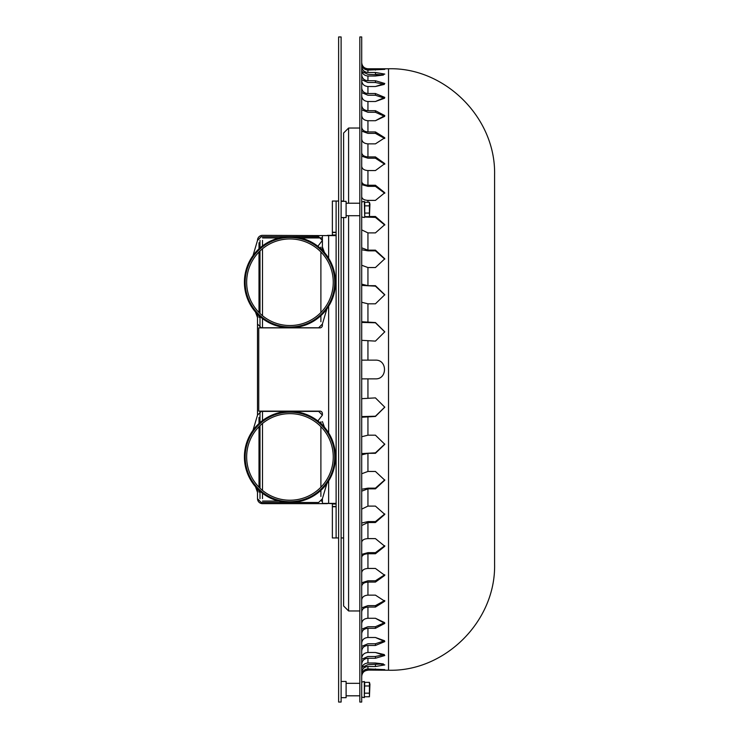 <?xml version="1.0" encoding="UTF-8"?>
<svg xmlns="http://www.w3.org/2000/svg" width="739" height="739" viewBox="0 0 739 739"><rect width="100%" height="100%" fill="white"/><g stroke="black" fill="none" stroke-linecap="round" stroke-linejoin="round"><path stroke-width="1.11" d="M246.66 282.243A43.287 43.287 0 0 0 311.599 319.728A43.287 43.287 0 0 0 311.599 244.748A43.287 43.287 0 0 0 246.66 282.243M335.497 282.243A45.55 45.55 0 0 0 289.947 236.692A45.55 45.55 0 0 0 244.406 282.243A45.55 45.55 0 0 0 289.947 327.783A45.55 45.55 0 0 0 335.497 282.243A45.541 45.541 0 0 1 289.947 327.783A45.541 45.541 0 0 1 244.406 282.243A45.541 45.541 0 0 1 289.947 236.702A45.541 45.541 0 0 1 335.488 282.243M245.172 282.243A44.783 44.783 0 0 0 312.338 321.022A44.783 44.783 0 0 0 312.338 243.454A44.783 44.783 0 0 0 245.172 282.243M292.441 236.692L318.648 236.692L322.398 240.434L317.872 246.263A45.55 45.55 0 0 1 326.887 308.884L322.398 324.042L318.648 327.783L261.246 327.783L257.505 324.042L257.505 314.204L257.505 415.106M322.398 240.434L322.398 250.272L322.398 235.602L336.116 235.602L336.116 503.398L322.398 503.398L322.398 498.751L318.648 502.483L261.246 502.483L257.505 498.742L257.505 488.904L257.505 498.649M259.001 242.725L259.001 248.821M259.001 251.971L259.001 312.514M259.001 315.655L259.001 317.364L258.835 315.507M320.892 321.751L320.892 315.655M320.892 312.514L320.892 251.971M320.892 248.821L320.892 247.112L321.059 248.978M253.024 255.574L257.505 240.434L261.246 236.692L289.937 236.692M327.386 503.398L332.374 503.647M327.386 503.647L262.502 503.647A4.988 4.988 0 0 1 257.551 499.296M262.502 501.144L279 501.144M321.52 501.144L322.398 501.144M259.999 240.351L259.999 247.925M259.999 250.983L259.999 313.502M259.999 316.551L259.999 327.885M259.999 411.115L259.999 422.625M259.999 425.673L259.999 488.193M259.999 491.25L259.999 498.649M322.398 237.856L300.163 237.856M257.505 240.351A4.988 4.988 0 0 1 262.502 235.353L327.386 235.602M332.374 235.353L327.386 235.353M262.502 501.06L278.649 501.06M321.585 501.06L322.398 501.06M262.502 237.94L279.36 237.94M300.542 237.94L322.398 237.94M246.66 456.933A43.287 43.287 0 0 0 311.599 494.428A43.287 43.287 0 0 0 311.599 419.447A43.287 43.287 0 0 0 246.66 456.933M335.497 456.933A45.55 45.55 0 0 0 289.947 411.392A45.55 45.55 0 0 0 244.406 456.933A45.55 45.55 0 0 0 289.947 502.483A45.55 45.55 0 0 0 335.497 456.933A45.541 45.541 0 0 1 289.947 502.483A45.541 45.541 0 0 1 244.406 456.933A45.541 45.541 0 0 1 289.947 411.392A45.541 45.541 0 0 1 335.488 456.933M245.172 456.933A44.783 44.783 0 0 0 312.338 495.721A44.783 44.783 0 0 0 312.338 418.154A44.783 44.783 0 0 0 245.172 456.933M292.441 411.392L318.648 411.392L322.398 415.133L317.872 420.953A45.55 45.55 0 0 1 292.136 502.428M326.887 483.583L322.398 498.742M322.398 415.133L322.398 413.609A2.494 2.494 0 0 0 319.895 411.115L258.752 411.115L258.752 327.885L319.895 327.885A2.494 2.494 0 0 0 322.398 325.391L322.398 324.051M259.001 417.424L259.001 423.521M259.001 426.662L259.001 487.204M259.001 490.354L259.001 492.063L258.835 490.206M320.892 496.451L320.892 490.354M320.892 487.204L320.892 426.662M320.892 423.521L320.892 421.812L321.059 423.669M253.024 430.274L257.505 415.133L261.246 411.392L289.937 411.392M336.116 504.016L332.374 504.016L332.374 537.955L336.116 537.955L336.116 503.398M336.116 235.602L336.116 201.045L338.619 201.045M332.374 235.602L332.374 234.984L336.116 234.984M336.116 232.489L332.374 232.489L332.374 234.984M332.374 232.489L332.374 201.045L336.116 201.045M332.374 504.016L332.374 503.398M346.101 695.815L359.828 695.815M341.113 697.681L346.101 697.681L346.101 681.46L341.113 681.46M341.113 217.571L346.101 217.571L346.101 201.35L341.113 201.35M341.113 36.95L341.113 702.05L338.619 702.05L338.619 36.95L341.113 36.95M364.724 682.365L364.318 697.634L364.318 681.506L364.724 682.365L369.426 682.365L369.934 684.268L369.426 696.775L369.426 682.365M364.724 685.968L369.426 685.968M364.724 693.173L369.426 693.173M364.724 696.775L369.426 696.775M369.426 202.264L369.934 204.158L369.426 216.666L364.724 216.666L364.724 202.264L369.426 202.264L369.426 205.858L364.724 205.858M364.724 213.063L369.426 213.063L369.426 205.858M369.426 216.666L369.426 213.063M338.619 537.955L336.116 537.955M343.607 537.955L341.113 537.955M359.828 610.959L348.596 610.959L343.607 605.962L343.607 217.571M343.607 201.35L343.607 133.029L348.596 128.041L359.828 128.041M361.704 87.895C362.073 91.322 364.151 93.206 367.939 93.539L375.43 93.539L384.788 97.391L375.43 101.511L384.576 98.241L375.43 95.239L384.576 98.241M384.668 622.626L375.43 626.727L384.668 622.626L375.43 618.275L384.788 623.411L375.43 628.307L367.939 628.307C364.151 628.621 362.073 630.376 361.704 633.572M361.704 74.796C362.073 78.408 364.151 80.385 367.939 80.736L375.43 80.736L384.788 83.489L375.43 86.518L384.335 84.394L375.43 82.519L384.335 84.394M361.704 66.353C362.073 70.076 364.151 72.126 367.939 72.487L375.43 72.487L384.788 74.094L375.43 75.997L367.939 75.997C364.151 75.627 362.073 73.586 361.704 69.863M375.43 75.997L383.393 75.055L367.939 74.325L361.704 71.452M375.43 93.539L375.43 95.239L367.939 95.239L361.704 92.587M375.43 101.511L367.939 101.511C364.151 101.169 362.073 99.285 361.704 95.858M361.704 127.126C362.073 130.046 364.151 131.644 367.939 131.93L375.43 131.93L384.788 137.787L375.43 143.856L367.939 143.856C364.151 143.569 362.073 141.971 361.704 139.052M384.714 138.507L375.43 133.371L367.939 133.371L361.704 131.117M361.704 181.582C362.073 183.808 364.151 185.036 367.939 185.249L375.43 185.249L384.788 192.731L375.43 200.389L367.939 200.389C364.151 200.167 362.073 198.948 361.704 196.722M384.76 193.285L375.43 186.348L367.939 186.348L361.704 184.63M361.704 247.851L367.939 250.151L375.43 250.151L384.788 258.798L375.43 267.546L367.939 267.546L361.704 265.246M384.779 259.14L375.43 250.835L367.939 250.835L361.704 249.764M361.704 321.761L375.43 322.546L384.788 331.811L375.43 341.113L361.704 340.328M384.788 331.922L375.43 322.777L361.704 322.416M361.704 398.672L375.43 397.887L384.788 407.189L375.43 416.454L361.704 417.239M361.704 416.584L375.43 416.223L384.788 407.078M361.704 473.754L367.939 471.454L375.43 471.454L384.788 480.202L375.43 488.849L367.939 488.849L361.704 491.149M361.704 489.236L367.939 488.165L375.43 488.165L384.779 479.86M361.704 542.278C362.073 540.052 364.151 538.833 367.939 538.611L375.43 538.611L384.788 546.269L375.43 553.751L367.939 553.751C364.151 553.964 362.073 555.192 361.704 557.418M361.704 554.37L367.939 552.652L375.43 552.652L384.76 545.715M361.704 599.948C362.073 597.029 364.151 595.431 367.939 595.144L375.43 595.144L384.788 601.213L375.43 607.07L367.939 607.07C364.151 607.356 362.073 608.954 361.704 611.874M361.704 607.883L367.939 605.629L375.43 605.629L384.714 600.493M367.939 628.307L367.939 637.489C364.151 637.831 362.073 639.715 361.704 643.142C362.073 639.715 364.151 637.831 367.939 637.489L375.43 637.489L384.788 641.609L375.43 645.461L367.939 645.461C364.151 645.794 362.073 647.678 361.704 651.105M361.704 646.413L367.939 643.761L375.43 643.761L384.576 640.759L375.43 637.489M361.704 669.137C362.073 665.414 364.151 663.373 367.939 663.003L375.43 663.003L384.788 664.906L375.43 666.513L367.939 666.513C364.151 666.874 362.073 668.924 361.704 672.647M361.704 667.548L367.939 664.675L383.393 663.945L375.43 663.003M384.335 654.606L375.43 656.481L384.335 654.606L375.43 652.482L384.788 655.511L375.43 658.264L367.939 658.264C364.151 658.615 362.073 660.592 361.704 664.204M361.704 675.132C362.073 671.354 364.151 669.275 367.939 668.906L384.788 669.636L367.939 670.079C364.151 670.449 362.073 672.527 361.704 676.305M361.704 658.421C362.073 654.809 364.151 652.833 367.939 652.482L375.43 652.482M361.704 659.271L367.939 656.481L375.43 656.481L375.43 658.264M361.704 623.55C362.073 620.344 364.151 618.589 367.939 618.275L375.43 618.275M361.704 629.194L367.939 626.727L375.43 626.727L375.43 628.307M361.704 572.716C362.073 570.12 364.151 568.697 367.939 568.448L375.43 568.448L384.788 575.367L375.43 582.083L367.939 582.083C364.151 582.341 362.073 583.764 361.704 586.36M361.704 582.812L367.939 580.799L375.43 580.799L384.742 574.72M361.704 509.116L367.939 506.113L375.43 506.113L384.788 514.381L375.43 522.51L367.939 522.51L361.704 525.512M361.704 523.018L367.939 521.605L375.43 521.605L384.77 513.928M361.704 436.74L367.939 435.188L375.43 435.188L384.788 444.287L375.43 453.312L367.939 453.312L361.704 454.864M361.704 453.58L375.43 452.85L384.779 444.056M361.704 360.142L375.43 360.142C387.504 359.57 387.504 379.43 375.43 378.858C387.504 379.43 387.504 359.57 375.43 360.142M375.43 378.858L361.704 378.858M361.704 284.136L367.939 285.688L375.43 285.688L384.788 294.713L375.43 303.812L367.939 303.812L361.704 302.26M384.779 294.944L375.43 286.15L361.704 285.42M384.77 225.072L375.43 217.395L364.549 217.035M369.472 216.49L375.43 216.49L384.788 224.619L375.43 232.887L367.939 232.887L361.704 229.884M361.704 152.64C362.073 155.236 364.151 156.659 367.939 156.917L375.43 156.917L384.788 163.633L375.43 170.552L367.939 170.552C364.151 170.303 362.073 168.88 361.704 166.284M384.742 164.28L375.43 158.201L367.939 158.201L361.704 156.188M361.704 105.428C362.073 108.624 364.151 110.379 367.939 110.693L375.43 110.693L384.788 115.589L375.43 120.725L367.939 120.725C364.151 120.411 362.073 118.656 361.704 115.45C362.073 118.656 364.151 120.411 367.939 120.725L367.939 131.93M375.43 120.725L384.668 116.374L375.43 112.273L367.939 112.273L361.704 109.806M375.43 80.736L375.43 82.519L367.939 82.519L361.704 79.729M375.43 86.518L367.939 86.518C364.151 86.167 362.073 84.191 361.704 80.579M361.704 62.695C362.073 66.473 364.151 68.551 367.939 68.921L384.788 69.364L367.939 70.094C364.151 69.725 362.073 67.646 361.704 63.868M375.43 72.487L375.43 74.325L383.393 75.055M384.576 640.759L375.43 643.761L375.43 645.461M375.43 110.693L375.43 112.273L384.668 116.374M361.704 702.05L361.704 36.95L359.828 36.95L359.828 702.05L361.704 702.05M388.529 68.773L388.529 670.227C444.222 671.89 495.86 621.822 494.594 564.162L494.594 174.838C495.86 117.178 444.222 67.11 388.529 68.773L367.939 68.773C364.151 68.404 362.073 66.325 361.704 62.529M262.502 240.351L262.502 245.893M262.502 248.766L262.502 315.71M262.502 318.583L262.502 327.885M262.502 411.115L262.502 420.593M262.502 423.465L262.502 490.41M262.502 493.282L262.502 498.649M328.633 503.398L328.633 480.978M328.633 432.897L328.633 306.279M328.633 258.197L328.633 235.602M332.374 506.511L336.116 506.511M332.374 232.24L336.116 232.24M332.374 506.76L336.116 506.76M364.724 216.666L364.318 201.396L361.704 201.978M348.596 610.959L348.596 215.705M348.596 203.225L348.596 128.041M375.43 133.371L375.43 131.93M375.43 186.348L375.43 185.249M375.43 250.835L375.43 250.151M375.43 488.165L375.43 488.849M375.43 552.652L375.43 553.751M375.43 605.629L375.43 607.07M375.43 664.675L375.43 666.513M375.43 668.906L375.43 670.079M375.43 580.799L375.43 582.083M375.43 521.605L375.43 522.51M375.43 452.85L375.43 453.312M375.43 286.15L375.43 285.688M375.43 217.395L375.43 216.49M375.43 158.201L375.43 156.917M375.43 70.094L375.43 68.921M367.939 72.487L367.939 70.094M367.939 93.539L367.939 86.518M367.939 185.249L367.939 170.552M367.939 250.151L367.939 232.887M367.939 322.546L367.939 303.812M367.939 397.887L367.939 378.858M367.939 471.454L367.939 453.312M367.939 538.611L367.939 522.51M367.939 595.144L367.939 582.083M367.939 663.003L367.939 658.264M388.529 670.227L367.939 670.079M367.939 668.906L367.939 666.513M367.939 652.482L367.939 645.461M367.939 618.275L367.939 607.07M367.939 568.448L367.939 553.751M367.939 506.113L367.939 488.849M367.939 435.188L367.939 416.454M367.939 360.142L367.939 341.113M367.939 285.688L367.939 267.546M367.939 202.264L367.939 200.389M367.939 156.917L367.939 143.856M367.939 110.693L367.939 101.511M367.939 80.736L367.939 75.997M257.505 317.585L255.463 311.987M322.398 246.891L324.439 252.498M289.346 327.783L289.947 327.783M257.505 492.285L255.463 486.687M322.398 421.59L324.439 427.188M289.346 502.483L289.947 502.483M359.828 683.335L346.101 683.335M359.828 203.225L346.101 203.225M359.828 215.705L346.101 215.705M364.318 681.506L361.704 682.088M364.318 697.634L361.704 697.062M364.318 217.534L361.704 216.952M364.724 202.264L364.318 201.396M341.113 201.045L343.607 201.045M367.939 670.227C364.151 670.596 362.073 672.675 361.704 676.471"/></g></svg>
